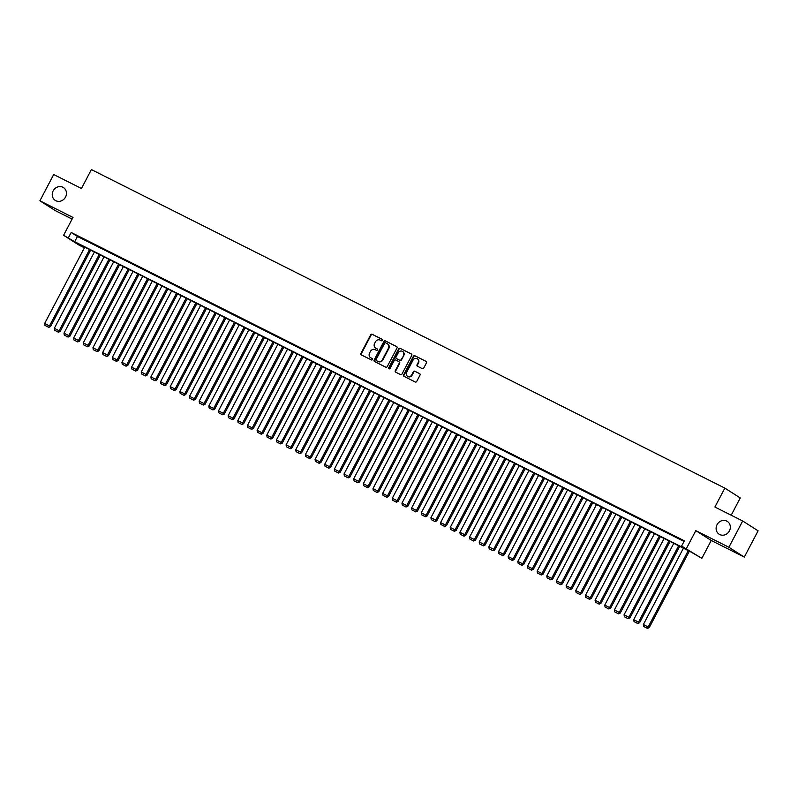 <?xml version="1.0" encoding="UTF-8"?>
<svg xmlns="http://www.w3.org/2000/svg" width="798" height="798" viewBox="0 0 798 798"><rect width="100%" height="100%" fill="white"/><g stroke="black" fill="none" stroke-linecap="round" stroke-linejoin="round"><path stroke-width="1.2" d="M382.531 340.377A0.818 0.738 -57.5 0 0 382.242 339.33L372.177 334.262A1.167 1.057 -57.5 0 0 370.681 334.821L360.935 353.384A1.167 1.057 -57.5 0 0 361.344 354.891L371.419 359.958A0.818 0.738 -57.5 0 0 372.177 358.511L370.871 357.853A3.731 3.392 -57.5 0 1 369.574 353.025L370.382 351.479A3.731 3.392 -57.5 0 1 375.15 349.704L376.447 350.362A0.818 0.738 -57.5 0 0 377.264 348.955A0.818 0.738 -57.5 0 0 377.205 348.916L375.908 348.267A3.731 3.392 -57.5 0 1 374.601 343.439L375.419 341.893A3.731 3.392 -57.5 0 1 380.187 340.118L381.484 340.766A0.818 0.738 -57.5 0 0 382.531 340.377M717.043 524.705A7.601 6.913 -57.5 0 0 719.138 534.221A7.601 6.913 -57.5 0 0 729.402 530.919A7.601 6.913 -57.5 0 0 727.317 521.403A7.601 6.913 -57.5 0 0 717.043 524.705M53.167 190.872A7.601 6.913 -57.5 0 0 55.261 200.388A7.601 6.913 -57.5 0 0 65.526 197.086A7.601 6.913 -57.5 0 0 63.431 187.57A7.601 6.913 -57.5 0 0 53.167 190.872M422.242 368.626A1.167 1.057 -57.5 0 0 423.728 368.078L426.461 362.871A1.167 1.057 -57.5 0 0 426.062 361.354L414.87 355.738A1.167 1.057 -57.5 0 0 413.384 356.287L403.638 374.851A1.167 1.057 -57.5 0 0 404.047 376.367L415.229 381.983A1.167 1.057 -57.5 0 0 416.716 381.434L420.017 375.14A1.167 1.057 -57.5 0 0 419.618 373.634L414.83 371.23A1.167 1.057 -57.5 0 0 413.334 371.778L411.698 374.9A3.122 2.833 -57.5 0 1 406.631 372.347L413.045 360.127A3.122 2.833 -57.5 0 1 418.122 362.681L417.045 364.716A1.167 1.057 -57.5 0 0 417.454 366.222L422.242 368.626M681.602 546.061L701.861 558.331L690.779 551.907L77.596 243.57L83.85 247.56L79.022 245.126L63.591 235.29L74.673 241.714L687.856 550.051L681.602 546.061L684.365 540.815L71.182 232.467L68.419 237.724M63.591 235.29L72.977 217.435L39.9 200.797L53.695 174.533L81.456 188.488L91.381 169.575L724.843 488.117L714.908 507.029L742.679 520.984L728.883 547.258L695.806 530.63L686.43 548.495M396.985 348.038A1.167 1.057 -57.5 0 0 396.576 346.531L385.394 340.906A1.167 1.057 -57.5 0 0 383.908 341.464L374.162 360.028A1.167 1.057 -57.5 0 0 374.561 361.534L385.753 367.16A1.167 1.057 -57.5 0 0 387.239 366.611L396.985 348.038M400.137 348.317L411.319 353.943A1.167 1.057 -57.5 0 1 411.728 355.459L401.983 374.023A1.167 1.057 -57.5 0 1 400.486 374.571L395.698 372.167A1.167 1.057 -57.5 0 1 395.299 370.661L399.249 363.13A1.167 1.057 -57.5 0 0 398.84 361.624L395.668 360.028A1.167 1.057 -57.5 0 0 394.182 360.576L390.062 368.417A0.818 0.738 -57.5 0 1 388.736 367.748L398.641 348.876A1.167 1.057 -57.5 0 1 400.137 348.317L411.569 354.132M742.679 520.984L758.1 530.82L744.305 557.094L728.883 547.258M39.9 200.797L55.321 210.632L72.109 219.071M84.339 239.49L78.553 236.577L84.339 239.49M93.994 244.348L88.209 241.435L93.994 244.348M103.66 249.205L97.865 246.293L103.66 249.205M113.316 254.063L107.521 251.151L113.316 254.063M122.972 258.921L117.176 256.008L122.972 258.921M132.628 263.769L126.832 260.856L132.628 263.769M142.283 268.627L136.488 265.714L142.283 268.627M151.939 273.485L146.144 270.572L151.939 273.485M161.595 278.342L155.8 275.43L161.595 278.342M171.251 283.2L165.455 280.288L171.251 283.2M180.907 288.048L175.111 285.135L180.907 288.048M190.562 292.906L184.767 289.993L190.562 292.906M200.218 297.764L194.423 294.851L200.218 297.764M209.874 302.622L204.079 299.709L209.874 302.622M219.53 307.479L213.734 304.567L219.53 307.479M229.186 312.327L223.39 309.415L229.186 312.327M238.841 317.185L233.056 314.272L238.841 317.185M248.497 322.043L242.712 319.13L248.497 322.043M258.153 326.901L252.368 323.988L258.153 326.901M267.819 331.759L262.023 328.836L267.819 331.759M277.475 336.606L271.679 333.694L277.475 336.606M287.13 341.464L281.335 338.551L287.13 341.464M296.786 346.322L290.991 343.409L296.786 346.322M306.442 351.18L300.647 348.267L306.442 351.18M316.098 356.038L310.302 353.115L316.098 356.038M325.754 360.886L319.958 357.973L325.754 360.886M335.409 365.743L329.614 362.831L335.409 365.743M345.065 370.601L339.27 367.688L345.065 370.601M354.721 375.459L348.926 372.546L354.721 375.459M364.377 380.307L358.581 377.394L364.377 380.307M374.033 385.165L368.237 382.252L374.033 385.165M383.688 390.023L377.893 387.11L383.688 390.023M393.344 394.88L387.549 391.968L393.344 394.88M403 399.738L397.214 396.825L403 399.738M412.656 404.586L406.87 401.673L412.656 404.586M422.312 409.444L416.526 406.531L422.312 409.444M431.977 414.302L426.182 411.389L431.977 414.302M441.633 419.159L435.838 416.247L441.633 419.159M451.289 424.017L445.493 421.105L451.289 424.017M460.945 428.865L455.149 425.952L460.945 428.865M470.601 433.723L464.805 430.81L470.601 433.723M480.256 438.581L474.461 435.668L480.256 438.581M489.912 443.439L484.117 440.526L489.912 443.439M499.568 448.296L493.772 445.374L499.568 448.296M509.224 453.144L503.428 450.232L509.224 453.144M518.88 458.002L513.084 455.089L518.88 458.002M528.535 462.86L522.74 459.947L528.535 462.86M538.191 467.718L532.396 464.805L538.191 467.718M547.847 472.576L542.051 469.653L547.847 472.576M557.503 477.423L551.707 474.511L557.503 477.423M567.159 482.281L561.373 479.369L567.159 482.281M576.814 487.139L571.029 484.226L576.814 487.139M586.47 491.997L580.685 489.084L586.47 491.997M596.136 496.845L590.34 493.932L596.136 496.845M605.792 501.703L599.996 498.79L605.792 501.703M615.448 506.56L609.652 503.648L615.448 506.56M625.103 511.418L619.308 508.506L625.103 511.418M634.759 516.276L628.964 513.363L634.759 516.276M644.415 521.124L638.619 518.211L644.415 521.124M654.071 525.982L648.275 523.069L654.071 525.982M663.727 530.84L657.931 527.927L663.727 530.84M673.382 535.697L667.587 532.785L673.382 535.697M71.182 232.467L77.436 236.457L684.016 541.473M678.29 538.301L684.086 541.214L678.35 538.191M731.197 515.219L740.265 497.952L724.843 488.117M695.806 530.63L711.237 540.465L744.305 557.094M711.237 540.465L701.861 558.331M84.199 246.891L83.85 247.56M77.436 236.457L74.673 241.714M377.414 349.075L376.327 348.526M372.377 358.671L371.289 358.122M382.451 339.489L372.586 334.532A1.167 1.057 -57.5 0 0 371.1 335.08L361.354 353.644A1.167 1.057 -57.5 0 0 361.504 354.97M396.835 346.721L385.813 341.175A1.167 1.057 -57.5 0 0 384.327 341.734L374.581 360.297A1.167 1.057 -57.5 0 0 374.731 361.624M385.683 342.881A0.818 0.738 -57.5 0 0 384.636 343.27L376.077 359.559A0.818 0.738 -57.5 0 0 376.367 360.616L377.743 361.314A3.731 3.392 -57.5 0 0 382.511 359.539L388.357 348.397A3.731 3.392 -57.5 0 0 387.06 343.569L385.683 342.881M387.529 343.868A3.731 3.392 -57.5 0 1 388.776 348.666L382.92 359.798A3.731 3.392 -57.5 0 1 378.162 361.574L376.786 360.886M399.01 361.723L399.259 361.883A1.167 1.057 -57.5 0 1 399.668 363.399L395.718 370.93A1.167 1.057 -57.5 0 0 395.868 372.247M400.556 348.586A1.167 1.057 -57.5 0 0 399.06 349.145L389.155 368.018A0.818 0.738 -57.5 0 0 389.195 368.866M403.349 355.319A3.122 2.833 -57.5 0 0 398.282 352.766L396.017 357.075A1.167 1.057 -57.5 0 0 396.426 358.581L399.599 360.177A1.167 1.057 -57.5 0 0 401.095 359.619L403.768 355.579A3.122 2.833 -57.5 0 0 402.691 351.559M403.768 355.579L401.504 359.888A1.167 1.057 -57.5 0 1 400.017 360.447L396.845 358.851M417.464 358.92A3.122 2.833 -57.5 0 1 418.531 362.94L417.464 364.975A1.167 1.057 -57.5 0 0 417.623 366.302M407.708 376.377A3.122 2.833 -57.5 0 0 412.117 375.17L411.698 374.9M419.868 373.813L415.249 371.489A1.167 1.057 -57.5 0 0 413.753 372.048L412.117 375.17M426.312 361.544L415.289 355.998A1.167 1.057 -57.5 0 0 413.803 356.556L404.057 375.12A1.167 1.057 -57.5 0 0 404.207 376.447M89.566 249.584L49.496 325.903L44.668 323.469L84.738 247.161M48.369 327.1L44.987 325.404L48.788 327.37L49.496 325.903L50.543 326.562L90.663 250.143M44.668 323.469L44.987 325.404M48.788 327.37L50.543 326.562M99.221 254.442L59.152 330.751L54.324 328.327L94.393 252.018M58.025 331.958L54.643 330.252L58.444 332.217L59.152 330.751L60.199 331.419L100.319 255.001M54.324 328.327L54.643 330.252M58.444 332.217L60.199 331.419M108.877 259.3L68.808 335.609L63.98 333.185L104.049 256.876M67.68 336.816L64.299 335.11L68.099 337.075L68.808 335.609L69.855 336.277L109.974 259.849M63.98 333.185L64.299 335.11M68.099 337.075L69.855 336.277M118.533 264.158L78.463 340.467L73.635 338.043L113.705 261.724M77.336 341.664L73.955 339.968L77.755 341.933L78.463 340.467L79.511 341.135L119.63 264.707M73.635 338.043L73.955 339.968M77.755 341.933L79.511 341.135M128.189 269.016L88.119 345.325L83.291 342.891L123.361 266.582M86.992 346.522L83.61 344.826L87.411 346.791L88.119 345.325L89.167 345.983L129.286 269.564M83.291 342.891L83.61 344.826M87.411 346.791L89.167 345.983M137.845 273.864L97.775 350.182L92.947 347.748L133.017 271.44M96.648 351.379L93.266 349.684L97.067 351.649L97.775 350.182L98.822 350.841L138.942 274.422M92.947 347.748L93.266 349.684M97.067 351.649L98.822 350.841M147.5 278.721L107.441 355.03L102.613 352.606L142.672 276.298M106.304 356.237L102.932 354.531L106.723 356.497L107.441 355.03L108.478 355.699L148.598 279.28M102.613 352.606L102.932 354.531M106.723 356.497L108.478 355.699M157.156 283.579L117.097 359.888L112.269 357.464L152.328 281.155M115.959 361.095L112.588 359.389L116.378 361.354L117.097 359.888L118.134 360.556L158.253 284.128M112.269 357.464L112.588 359.389M116.378 361.354L118.134 360.556M166.812 288.437L126.752 364.746L121.924 362.322L161.984 286.003M125.615 365.943L122.244 364.247L126.034 366.212L126.752 364.746L127.79 365.414L167.909 288.986M121.924 362.322L122.244 364.247M126.034 366.212L127.79 365.414M176.468 293.295L136.408 369.604L131.58 367.17L171.64 290.861M135.281 370.801L131.899 369.105L135.69 371.07L136.408 369.604L137.446 370.262L177.565 293.844M131.58 367.17L131.899 369.105M135.69 371.07L137.446 370.262M186.124 298.143L146.064 374.462L141.236 372.028L181.296 295.719M144.937 375.659L141.555 373.963L145.346 375.928L146.064 374.462L147.101 375.12L187.231 298.701M141.236 372.028L141.555 373.963M145.346 375.928L147.101 375.12M195.779 303.001L155.72 379.309L150.892 376.885L190.951 300.577M154.593 380.516L151.211 378.811L155.002 380.776L155.72 379.309L156.757 379.978L196.887 303.559M150.892 376.885L151.211 378.811M155.002 380.776L156.757 379.978M205.435 307.858L165.376 384.167L160.548 381.743L200.607 305.435M164.248 385.374L160.867 383.668L164.667 385.634L165.376 384.167L166.413 384.836L206.542 308.407M160.548 381.743L160.867 383.668M164.667 385.634L166.413 384.836M215.091 312.716L175.031 389.025L170.203 386.601L210.263 310.282M173.904 390.222L170.523 388.526L174.323 390.491L175.031 389.025L176.069 389.693L216.198 313.265M170.203 386.601L170.523 388.526M174.323 390.491L176.069 389.693M224.747 317.574L184.687 393.883L179.859 391.449L219.919 315.14M183.56 395.08L180.178 393.384L183.979 395.349L184.687 393.883L185.725 394.541L225.854 318.123M179.859 391.449L180.178 393.384M183.979 395.349L185.725 394.541M234.413 322.422L194.343 398.731L189.515 396.307L229.575 319.998M193.216 399.938L189.834 398.242L193.635 400.207L194.343 398.731L195.39 399.399L235.51 322.981M189.515 396.307L189.834 398.242M193.635 400.207L195.39 399.399M244.068 327.28L203.999 403.589L199.171 401.165L239.24 324.856M202.872 404.795L199.49 403.09L203.291 405.055L203.999 403.589L205.046 404.257L245.166 327.838M199.171 401.165L199.49 403.09M203.291 405.055L205.046 404.257M253.724 332.138L213.655 408.446L208.827 406.022L248.896 329.704M212.527 409.643L209.146 407.948L212.946 409.913L213.655 408.446L214.702 409.115L254.821 332.686M208.827 406.022L209.146 407.948M212.946 409.913L214.702 409.115M263.38 336.995L223.31 413.304L218.482 410.87L258.552 334.561M222.183 414.501L218.802 412.805L222.602 414.77L223.31 413.304L224.358 413.963L264.477 337.544M218.482 410.87L218.802 412.805M222.602 414.77L224.358 413.963M273.036 341.843L232.966 418.162L228.138 415.728L268.208 339.419M231.839 419.359L228.457 417.663L232.258 419.628L232.966 418.162L234.013 418.82L274.133 342.402M228.138 415.728L228.457 417.663M232.258 419.628L234.013 418.82M282.692 346.701L242.622 423.01L237.794 420.586L277.864 344.277M241.495 424.217L238.113 422.511L241.914 424.486L242.622 423.01L243.669 423.678L283.789 347.26M237.794 420.586L238.113 422.511M241.914 424.486L243.669 423.678M292.347 351.559L252.278 427.868L247.45 425.444L287.519 349.135M251.151 429.075L247.769 427.369L251.57 429.334L252.278 427.868L253.325 428.536L293.445 352.118M247.45 425.444L247.769 427.369M251.57 429.334L253.325 428.536M302.003 356.417L261.934 432.725L257.106 430.302L297.175 353.983M260.806 433.922L257.435 432.227L261.225 434.192L261.934 432.725L262.981 433.394L303.1 356.965M257.106 430.302L257.435 432.227M261.225 434.192L262.981 433.394M311.659 361.275L271.599 437.583L266.771 435.149L306.831 358.841M270.462 438.78L267.091 437.085L270.881 439.05L271.599 437.583L272.637 438.242L312.756 361.823M266.771 435.149L267.091 437.085M270.881 439.05L272.637 438.242M321.315 366.122L281.255 442.441L276.427 440.007L316.487 363.698M280.118 443.638L276.746 441.942L280.537 443.907L281.255 442.441L282.293 443.099L322.412 366.681M276.427 440.007L276.746 441.942M280.537 443.907L282.293 443.099M330.971 370.98L290.911 447.289L286.083 444.865L326.143 368.556M289.774 448.496L286.402 446.79L290.193 448.755L290.911 447.289L291.948 447.957L332.068 371.539M286.083 444.865L286.402 446.79M290.193 448.755L291.948 447.957M340.626 375.838L300.567 452.147L295.739 449.723L335.798 373.414M299.44 453.354L296.058 451.648L299.849 453.613L300.567 452.147L301.604 452.815L341.724 376.387M295.739 449.723L296.058 451.648M299.849 453.613L301.604 452.815M350.282 380.696L310.223 457.005L305.395 454.581L345.454 378.262M309.095 458.202L305.714 456.506L309.504 458.471L310.223 457.005L311.26 457.673L351.389 381.245M305.395 454.581L305.714 456.506M309.504 458.471L311.26 457.673M359.938 385.554L319.878 461.862L315.05 459.429L355.11 383.12M318.751 463.059L315.37 461.364L319.16 463.329L319.878 461.862L320.916 462.521L361.045 386.102M315.05 459.429L315.37 461.364M319.16 463.329L320.916 462.521M369.594 390.402L329.534 466.72L324.706 464.286L364.766 387.978M328.407 467.917L325.025 466.222L328.826 468.187L329.534 466.72L330.572 467.379L370.701 390.96M324.706 464.286L325.025 466.222M328.826 468.187L330.572 467.379M379.25 395.259L339.19 471.568L334.362 469.144L374.422 392.835M338.063 472.775L334.681 471.069L338.482 473.034L339.19 471.568L340.227 472.236L380.357 395.818M334.362 469.144L334.681 471.069M338.482 473.034L340.227 472.236M388.905 400.117L348.846 476.426L344.018 474.002L384.077 397.693M347.719 477.633L344.337 475.927L348.137 477.892L348.846 476.426L349.883 477.094L390.013 400.666M344.018 474.002L344.337 475.927M348.137 477.892L349.883 477.094M398.571 404.975L358.502 481.284L353.674 478.86L393.733 402.541M357.374 482.481L353.993 480.785L357.793 482.75L358.502 481.284L359.549 481.952L399.668 405.524M353.674 478.86L353.993 480.785M357.793 482.75L359.549 481.952M408.227 409.833L368.157 486.142L363.329 483.708L403.399 407.399M367.03 487.339L363.649 485.643L367.449 487.608L368.157 486.142L369.205 486.8L409.324 410.381M363.329 483.708L363.649 485.643M367.449 487.608L369.205 486.8M417.883 414.681L377.813 490.999L372.985 488.566L413.055 412.257M376.686 492.196L373.304 490.501L377.105 492.466L377.813 490.999L378.86 491.658L418.98 415.239M372.985 488.566L373.304 490.501M377.105 492.466L378.86 491.658M427.538 419.539L387.469 495.847L382.641 493.423L422.711 417.115M386.342 497.054L382.96 495.349L386.761 497.314L387.469 495.847L388.516 496.516L428.636 420.097M382.641 493.423L382.96 495.349M386.761 497.314L388.516 496.516M437.194 424.396L397.125 500.705L392.297 498.281L432.366 421.972M395.998 501.912L392.616 500.206L396.416 502.171L397.125 500.705L398.172 501.373L438.292 424.945M392.297 498.281L392.616 500.206M396.416 502.171L398.172 501.373M446.85 429.254L406.781 505.563L401.953 503.139L442.022 426.82M405.653 506.76L402.272 505.064L406.072 507.029L406.781 505.563L407.828 506.231L447.947 429.803M401.953 503.139L402.272 505.064M406.072 507.029L407.828 506.231M456.506 434.112L416.436 510.421L411.608 507.987L451.678 431.678M415.309 511.618L411.928 509.922L415.728 511.887L416.436 510.421L417.484 511.079L457.603 434.661M411.608 507.987L411.928 509.922M415.728 511.887L417.484 511.079M466.162 438.96L426.092 515.279L421.264 512.845L461.334 436.536M424.965 516.476L421.593 514.78L425.384 516.745L426.092 515.279L427.139 515.937L467.259 439.518M421.264 512.845L421.593 514.78M425.384 516.745L427.139 515.937M475.817 443.818L435.758 520.126L430.93 517.702L470.99 441.394M434.621 521.333L431.249 519.628L435.04 521.593L435.758 520.126L436.795 520.795L476.915 444.376M430.93 517.702L431.249 519.628M435.04 521.593L436.795 520.795M485.473 448.676L445.414 524.984L440.586 522.56L480.645 446.252M444.277 526.191L440.905 524.486L444.695 526.451L445.414 524.984L446.451 525.653L486.571 449.224M440.586 522.56L440.905 524.486M444.695 526.451L446.451 525.653M495.129 453.533L455.069 529.842L450.242 527.408L490.301 451.099M453.942 531.039L450.561 529.343L454.351 531.308L455.069 529.842L456.107 530.51L496.226 454.082M450.242 527.408L450.561 529.343M454.351 531.308L456.107 530.51M504.785 458.381L464.725 534.7L459.897 532.266L499.957 455.957M463.598 535.897L460.217 534.201L464.007 536.166L464.725 534.7L465.763 535.358L505.882 458.94M459.897 532.266L460.217 534.201M464.007 536.166L465.763 535.358M514.441 463.239L474.381 539.548L469.553 537.124L509.613 460.815M473.254 540.755L469.872 539.059L473.663 541.024L474.381 539.548L475.418 540.216L515.548 463.798M469.553 537.124L469.872 539.059M473.663 541.024L475.418 540.216M524.096 468.097L484.037 544.406L479.209 541.982L519.269 465.673M482.91 545.613L479.528 543.907L483.319 545.872L484.037 544.406L485.074 545.074L525.204 468.655M479.209 541.982L479.528 543.907M483.319 545.872L485.074 545.074M533.752 472.955L493.693 549.263L488.865 546.839L528.924 470.521M492.566 550.46L489.184 548.765L492.984 550.73L493.693 549.263L494.73 549.932L534.86 473.503M488.865 546.839L489.184 548.765M492.984 550.73L494.73 549.932M543.408 477.812L503.348 554.121L498.521 551.687L538.58 475.379M502.221 555.318L498.84 553.622L502.64 555.588L503.348 554.121L504.386 554.78L544.515 478.361M498.521 551.687L498.84 553.622M502.64 555.588L504.386 554.78M553.064 482.66L513.004 558.979L508.176 556.545L548.236 480.236M511.877 560.176L508.496 558.48L512.296 560.445L513.004 558.979L514.042 559.637L554.171 483.219M508.176 556.545L508.496 558.48M512.296 560.445L514.042 559.637M562.73 487.518L522.66 563.827L517.832 561.403L557.892 485.094M521.533 565.034L518.151 563.328L521.952 565.303L522.66 563.827L523.707 564.495L563.827 488.077M517.832 561.403L518.151 563.328M521.952 565.303L523.707 564.495M572.385 492.376L532.316 568.685L527.488 566.261L567.558 489.952M531.189 569.892L527.807 568.186L531.608 570.151L532.316 568.685L533.363 569.353L573.483 492.935M527.488 566.261L527.807 568.186M531.608 570.151L533.363 569.353M582.041 497.234L541.972 573.543L537.144 571.119L577.213 494.8M540.845 574.74L537.463 573.044L541.263 575.009L541.972 573.543L543.019 574.211L583.139 497.782M537.144 571.119L537.463 573.044M541.263 575.009L543.019 574.211M591.697 502.092L551.627 578.4L546.8 575.966L586.869 499.658M550.5 579.597L547.119 577.902L550.919 579.867L551.627 578.4L552.675 579.059L592.794 502.64M546.8 575.966L547.119 577.902M550.919 579.867L552.675 579.059M601.353 506.939L561.283 583.258L556.455 580.824L596.525 504.516M560.156 584.455L556.775 582.759L560.575 584.725L561.283 583.258L562.331 583.917L602.45 507.498M556.455 580.824L556.775 582.759M560.575 584.725L562.331 583.917M611.009 511.797L570.939 588.106L566.111 585.682L606.181 509.373M569.812 589.313L566.43 587.607L570.231 589.572L570.939 588.106L571.986 588.774L612.106 512.356M566.111 585.682L566.43 587.607M570.231 589.572L571.986 588.774M620.664 516.655L580.595 592.964L575.767 590.54L615.837 514.231M579.468 594.171L576.086 592.465L579.887 594.43L580.595 592.964L581.642 593.632L621.762 517.204M575.767 590.54L576.086 592.465M579.887 594.43L581.642 593.632M630.32 521.513L590.251 597.822L585.423 595.398L625.492 519.079M589.124 599.019L585.752 597.323L589.542 599.288L590.251 597.822L591.298 598.49L631.418 522.062M585.423 595.398L585.752 597.323M589.542 599.288L591.298 598.49M639.976 526.371L599.916 602.68L595.089 600.246L635.148 523.937M598.779 603.877L595.408 602.181L599.198 604.146L599.916 602.68L600.954 603.338L641.073 526.919M595.089 600.246L595.408 602.181M599.198 604.146L600.954 603.338M649.632 531.219L609.572 607.537L604.744 605.103L644.804 528.795M608.435 608.734L605.064 607.039L608.854 609.004L609.572 607.537L610.61 608.196L650.729 531.777M604.744 605.103L605.064 607.039M608.854 609.004L610.61 608.196M659.288 536.076L619.228 612.385L614.4 609.961L654.46 533.653M618.101 613.592L614.719 611.886L618.51 613.852L619.228 612.385L620.265 613.054L660.385 536.635M614.4 609.961L614.719 611.886M618.51 613.852L620.265 613.054M668.943 540.934L628.884 617.243L624.056 614.819L664.116 538.51M627.757 618.45L624.375 616.744L628.166 618.709L628.884 617.243L629.921 617.911L670.041 541.483M624.056 614.819L624.375 616.744M628.166 618.709L629.921 617.911M678.599 545.792L638.54 622.101L633.712 619.677L673.771 543.358M637.412 623.298L634.031 621.602L637.821 623.567L638.54 622.101L639.577 622.769L679.706 546.341M633.712 619.677L634.031 621.602M637.821 623.567L639.577 622.769M688.255 550.65L648.195 626.959L643.368 624.525L683.427 548.216M647.068 628.156L643.687 626.46L647.477 628.425L648.195 626.959L649.233 627.617L689.362 551.199M643.368 624.525L643.687 626.46M647.477 628.425L649.233 627.617"/></g></svg>

